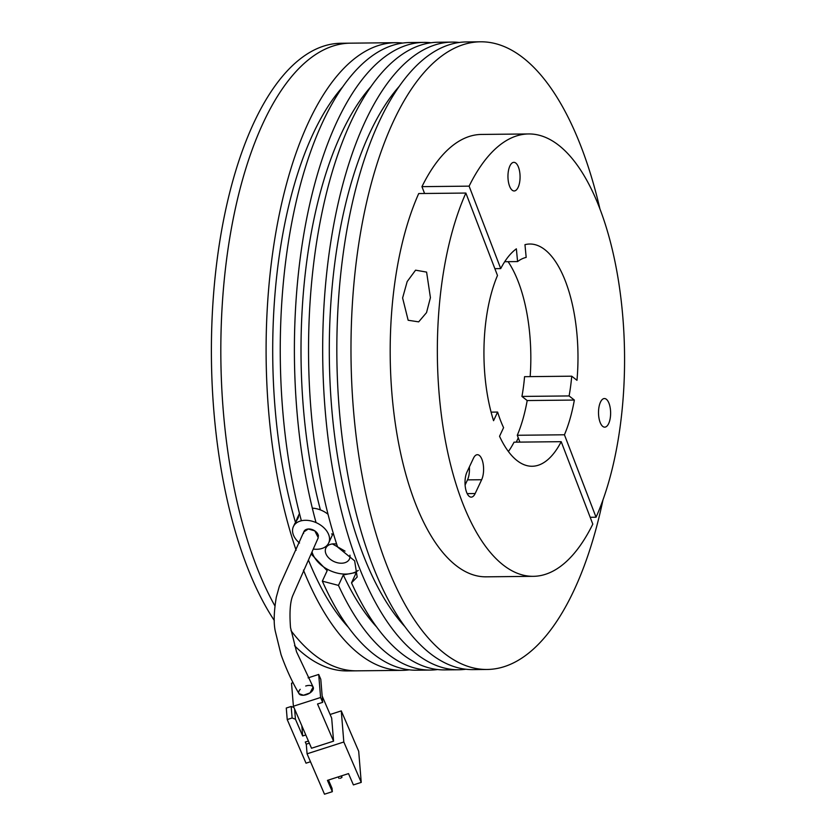 <?xml version="1.0" encoding="UTF-8"?>
<svg xmlns="http://www.w3.org/2000/svg" width="836" height="836" viewBox="0 0 836 836"><rect width="100%" height="100%" fill="white"/><g stroke="black" fill="none" stroke-linecap="round" stroke-linejoin="round"><path stroke-width="1.25" d="M452.213 42.093L438.064 42.249A313.855 132.788 89.4 0 0 320.94 217.862A313.855 132.788 89.4 0 0 337.629 547.058L354.663 560.862L357.181 577.028L351.517 582.849A313.855 132.788 89.4 0 0 402.628 654.348A313.855 132.788 89.4 0 0 444.658 669.908L458.807 669.761A313.855 132.788 -90.6 0 1 416.767 654.191A313.855 132.788 -90.6 0 1 323.898 307.188A313.855 132.788 -90.6 0 1 452.213 42.093A313.855 132.788 -90.6 0 1 459.288 42.469M465.871 669.239A313.855 132.788 -90.6 0 1 458.807 669.761M480.501 41.8L466.363 41.946A313.855 132.788 89.4 0 0 338.047 307.042A313.855 132.788 89.4 0 0 430.916 654.045A313.855 132.788 89.4 0 0 472.957 669.615L487.095 669.469A313.855 132.788 -90.6 0 1 445.065 653.898A313.855 132.788 -90.6 0 1 352.196 306.896A313.855 132.788 -90.6 0 1 480.501 41.8A313.855 132.788 -90.6 0 1 522.542 57.37A313.855 132.788 -90.6 0 1 599.934 208.927M602.986 499.865A313.855 132.788 -90.6 0 1 487.095 669.469M351.517 582.849L356.366 572.399L343.314 574.928A298.233 126.184 89.4 0 0 376.66 627M331.578 533.953L333.543 534.152M312.236 552.586A27.588 18.685 -155.1 0 0 345.634 574.081A27.588 18.685 -155.1 0 0 358.236 570.424M349.929 555.146A13.01 8.809 24.9 0 1 349.469 559.012A13.01 8.809 24.9 0 1 341.422 563.224A13.01 8.809 24.9 0 1 328.935 558.114A13.01 8.809 24.9 0 1 325.852 548.071A13.01 8.809 24.9 0 1 333.898 543.849A13.01 8.809 24.9 0 1 336.647 544.069M374.329 654.64A313.855 132.788 89.4 0 0 416.37 670.211L430.509 670.064A313.855 132.788 -90.6 0 1 388.479 654.494A313.855 132.788 -90.6 0 1 338.465 585.399L322.33 581.145A313.855 132.788 89.4 0 0 374.329 654.64M437.583 669.542A313.855 132.788 -90.6 0 1 430.509 670.064M314.911 655.267A313.855 132.788 89.4 0 0 356.951 670.838A313.855 132.788 -90.6 0 1 290.959 630.605A313.855 132.788 89.4 0 0 314.911 655.267M409.285 669.835A313.855 132.788 -90.6 0 1 402.22 670.357A313.855 132.788 -90.6 0 1 360.18 654.787A313.855 132.788 -90.6 0 1 303.447 570.079M274.292 620.511A313.855 132.788 -90.6 0 1 217.161 259.474A313.855 132.788 -90.6 0 1 340.921 43.263L350.347 43.169A313.855 132.788 89.4 0 0 226.953 256.642A313.855 132.788 89.4 0 0 274.856 605.807A313.855 132.788 -90.6 0 1 226.598 259.369A313.855 132.788 -90.6 0 1 350.347 43.169L395.627 42.688A313.855 132.788 -90.6 0 1 402.701 43.064M296.122 550.266A313.855 132.788 -90.6 0 1 278.189 219.878A313.855 132.788 -90.6 0 1 395.627 42.688M342.687 86.881A298.233 126.184 89.4 0 0 295.453 522.312M308.505 560.214A298.233 126.184 89.4 0 0 348.372 627.293M322.33 581.145L327.169 570.695L311.431 554.299M316.039 522.584A313.855 132.788 -90.6 0 1 309.613 204.715A313.855 132.788 -90.6 0 1 423.915 42.396L409.765 42.542A313.855 132.788 89.4 0 0 295.693 203.848A313.855 132.788 89.4 0 0 301.368 520.765M423.915 42.396A313.855 132.788 -90.6 0 1 431 42.761M338.465 585.399L343.314 574.928M370.985 86.578A298.233 126.184 89.4 0 0 320.397 509.897M345.028 551.112L332.446 543.943M516.282 442.15A114.511 48.446 89.4 0 0 518.247 437.813M399.284 86.286A298.233 126.184 89.4 0 0 329.332 357.254A298.233 126.184 89.4 0 0 404.958 626.697M475.172 493.533A14.316 6.061 -90.6 0 1 471.211 497.127A14.316 6.061 -90.6 0 1 466.613 492.31A14.316 6.061 -90.6 0 1 466.958 472.1L473.427 458.295A14.316 6.061 -90.6 0 1 477.387 454.7A14.316 6.061 -90.6 0 1 483.156 463.907A14.316 6.061 -90.6 0 1 481.651 479.728L475.172 493.533L467.178 493.616M402.607 297.961L407.174 281.565L415.576 270.174L426.6 272.097L430.425 297.668L426.527 312.622L418.679 321.86L408.156 320.261L402.607 297.961M465.098 484.995L467.502 479.874A14.316 6.061 89.4 0 0 469.362 466.979M508.392 451.513A111.125 47.015 -90.6 0 0 514.046 442.171L561.196 441.68A111.125 47.015 -90.6 0 1 532.124 466.258A111.125 47.015 -90.6 0 1 499.541 436.277L503.585 427.656A98.178 41.539 -90.6 0 1 497.608 412.064L493.564 420.696A111.125 47.015 -90.6 0 1 497.483 275.493L465.871 193.053L418.721 193.544A221.206 93.59 89.4 0 0 397.455 436.946A221.206 93.59 89.4 0 0 486.124 576.83L533.284 576.328A221.206 93.59 -90.6 0 1 444.616 436.444A221.206 93.59 -90.6 0 1 465.871 193.053M533.284 576.328A221.206 93.59 -90.6 0 0 592.808 524.13L561.196 441.68M497.608 412.064L491.087 412.138M494.86 268.659L500.722 268.596L469.111 186.146A221.206 93.59 -90.6 0 1 528.634 133.948A221.206 93.59 -90.6 0 1 599.757 208.477A221.206 93.59 -90.6 0 1 596.047 517.223L564.436 434.783L517.275 435.274L519.898 442.108M528.634 133.948L481.484 134.439A221.206 93.59 89.4 0 0 421.95 186.647L424.573 193.482M469.111 186.146L421.95 186.647M508.089 261.668A111.125 47.015 -90.6 0 1 518.362 281.962A111.125 47.015 -90.6 0 1 530.16 376.628M500.722 268.596A111.125 47.015 -90.6 0 1 516.366 248.825L517.578 261.574A98.178 41.539 -90.6 0 1 526.178 257.404L524.966 244.666A111.125 47.015 -90.6 0 1 529.794 244.018A111.125 47.015 -90.6 0 1 565.523 281.46A111.125 47.015 -90.6 0 1 576.976 380.307L571.72 376.19A98.178 41.539 -90.6 0 1 569.097 395.94L521.936 396.431L527.192 400.548L574.353 400.057L569.097 395.94M600.112 422.337A14.316 6.061 -90.6 0 1 598.994 406.996A14.316 6.061 -90.6 0 1 604.418 398.532A14.316 6.061 -90.6 0 1 609.016 403.349A14.316 6.061 -90.6 0 1 610.144 418.69A14.316 6.061 -90.6 0 1 604.721 427.154A14.316 6.061 -90.6 0 1 600.112 422.337M509.563 186.146A14.316 6.061 -90.6 0 1 508.434 170.805A14.316 6.061 -90.6 0 1 513.858 162.341A14.316 6.061 -90.6 0 1 518.466 167.169A14.316 6.061 -90.6 0 1 519.595 182.499A14.316 6.061 -90.6 0 1 514.161 190.963A14.316 6.061 -90.6 0 1 509.563 186.146M521.936 396.431A98.178 41.539 -90.6 0 0 524.559 376.681L571.72 376.19M527.192 400.548A111.125 47.015 -90.6 0 1 517.275 435.274M574.353 400.057A111.125 47.015 -90.6 0 1 564.436 434.783M596.047 517.223L590.185 517.285M504.704 261.71L517.578 261.574M296.017 521.413L297.407 517.912L298.525 516.397L298.243 517.756L295.484 522.688M299.539 543.024A19.458 13.177 24.9 0 1 292.548 531.215A19.458 13.177 24.9 0 1 293.384 526.607A19.458 13.177 24.9 0 1 313.416 521.591A19.458 13.177 24.9 0 1 329.53 538.363A19.458 13.177 24.9 0 1 328.694 542.972A19.458 13.177 24.9 0 1 313.813 549.127M318.453 536.221A7.806 5.288 -155.1 0 0 310.699 529.157A7.806 5.288 -155.1 0 0 303.625 533.358M328.036 514.286A19.458 13.177 -155.1 0 0 312.33 508.163M299.487 513.565A19.458 13.177 -155.1 0 0 299.016 514.453L297.407 517.912M313.113 687.025L310.031 692.908L303.499 695.249L298.995 693.65C292.266 682.218 286.288 669.239 281.074 654.734L275.295 631.211C273.539 623.217 273.874 611.9 276.288 597.259L279.308 586.402L303.792 531.926L308.296 529L314.796 530.85L318.276 537.694L292.652 595.88C290.113 602.275 289.402 612.84 290.51 627.575L296.529 651.798L313.113 687.025M340.262 778.326L341.914 777.47L340.262 778.326M338.977 778.41L338.319 776.884M341.255 775.933L341.914 777.47L341.778 775.766M341.276 710.893L343.815 742.002L361.236 782.391L358.696 751.282L341.276 710.893L330.115 714.477M343.815 742.002L307.073 753.811L324.493 794.2L332.331 791.682L327.451 780.375L348.518 773.603L353.398 784.91L361.236 782.391M328.475 780.04L332.059 788.369L332.331 791.682M309.33 743.183L306.279 744.155L307.073 753.811M322.675 702.344L320.794 679.302L318.704 674.453L320.585 697.496L322.675 702.344L317.534 703.996L333.564 741.156L311.514 748.241L293.394 706.232L320.585 697.496M318.704 674.453L308.097 677.86M293.081 682.688L291.524 683.19L293.394 706.232M300.239 689.324A7.806 4.17 -23.3 0 0 299.528 694.298A7.806 4.17 -23.3 0 0 306.404 694.664A7.806 4.17 -23.3 0 0 313.406 687.986A7.806 4.17 -23.3 0 0 305.704 686.022M322.163 696.043L331.683 718.114L333.564 741.156M305.788 734.969L302.663 735.973L301.838 725.794M308.411 741.03L305.276 742.034L306.3 744.416M310.49 761.742L306.028 763.184L287.218 719.556L286.278 708.04L291.179 706.462L292.109 717.988L287.218 719.556M292.109 717.988L295.432 719.211L294.606 709.032M302.663 735.973L295.432 719.211M293.938 707.486L291.179 706.462M402.22 670.357L347.515 670.932A313.855 132.788 -90.6 0 1 294.512 645.685M467.502 479.874L481.651 479.728M328.694 542.972L333.25 533.149M293.384 526.607L294.909 523.315"/></g></svg>
